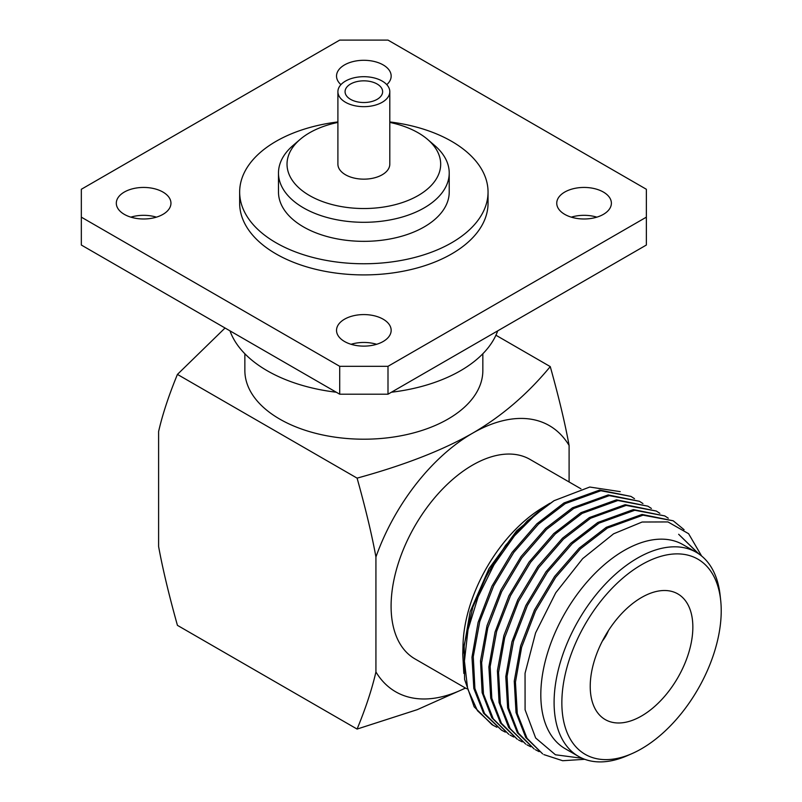 <?xml version="1.0" encoding="UTF-8"?>
<svg xmlns="http://www.w3.org/2000/svg" width="802" height="802" viewBox="0 0 802 802"><rect width="100%" height="100%" fill="white"/><g stroke="black" fill="none" stroke-linecap="round" stroke-linejoin="round"><path stroke-width="1.2" d="M81.333 217.152L81.333 245.031L339.707 394.203L387.998 394.203L646.362 245.031L646.362 189.272L387.998 40.1L339.707 40.1L81.333 189.272L81.333 217.152L339.707 366.313L387.998 366.313L646.362 217.152M571.295 217.152A27.318 15.769 180 0 1 596.848 217.152M130.856 217.152A27.318 15.769 180 0 1 156.41 217.152M351.075 344.289A27.318 15.769 180 0 1 376.629 344.289M344.529 341.502A27.318 15.769 180 0 1 336.529 330.354A27.318 15.769 180 0 1 353.401 315.777A27.318 15.769 180 0 1 383.166 319.196A27.318 15.769 180 0 1 391.165 330.354A27.318 15.769 180 0 1 374.303 344.92A27.318 15.769 180 0 1 344.529 341.502M564.748 214.365A27.318 15.769 180 0 1 556.748 203.207A27.318 15.769 180 0 1 573.61 188.64A27.318 15.769 180 0 1 603.385 192.059A27.318 15.769 180 0 1 611.385 203.207A27.318 15.769 180 0 1 594.523 217.783A27.318 15.769 180 0 1 564.748 214.365M340.93 84.651A27.318 15.769 180 0 1 336.529 76.07A27.318 15.769 180 0 1 353.401 61.493A27.318 15.769 180 0 1 383.166 64.912A27.318 15.769 180 0 1 391.165 76.07A27.318 15.769 180 0 1 386.775 84.651M124.32 214.365A27.318 15.769 180 0 1 116.31 203.207A27.318 15.769 180 0 1 133.182 188.64A27.318 15.769 180 0 1 162.946 192.059A27.318 15.769 180 0 1 170.956 203.207A27.318 15.769 180 0 1 154.084 217.783A27.318 15.769 180 0 1 124.32 214.365M239.658 192.059L239.658 203.207A124.2 71.699 0 0 0 316.319 269.452A124.2 71.699 0 0 0 451.666 253.913A124.2 71.699 0 0 0 488.047 203.207L488.047 192.059A124.2 71.699 180 0 1 451.666 242.755A124.2 71.699 0 0 1 316.319 258.304A124.2 71.699 0 0 1 239.658 192.059A124.2 71.699 0 0 1 276.028 141.352A124.2 71.699 180 0 1 337.903 121.934M387.998 394.203L387.998 366.313M339.707 394.203L339.707 366.313M389.802 121.934A124.2 71.699 180 0 1 488.047 192.059M278.484 173.011L278.484 192.059A85.373 49.293 0 0 0 331.176 237.593A85.373 49.293 0 0 0 424.218 226.906A85.373 49.293 180 0 0 449.22 192.059L449.22 173.011A85.373 49.293 180 0 1 424.218 207.868A85.373 49.293 0 0 1 331.176 218.545A85.373 49.293 0 0 1 278.484 173.011A85.373 49.293 0 0 1 292.991 145.523L300.078 139.438A76.832 44.361 0 0 0 315.036 198.425A76.832 44.361 0 0 0 418.183 195.538A76.832 44.361 180 0 0 427.626 139.438L434.714 145.523A85.373 49.293 180 0 1 449.22 173.011M300.078 139.438A76.832 44.361 0 0 1 309.522 132.811A76.832 44.361 180 0 1 337.903 122.425M389.802 122.425A76.832 44.361 180 0 1 427.626 139.438M337.903 91.679L337.903 164.169A25.955 14.987 0 0 0 353.923 178.014A25.955 14.987 0 0 0 382.203 174.766A25.955 14.987 180 0 0 389.802 164.169L389.802 91.679A25.955 14.987 180 0 1 382.203 102.275A25.955 14.987 0 0 1 353.923 105.523A25.955 14.987 0 0 1 337.903 91.679A25.955 14.987 0 0 1 345.502 81.082A25.955 14.987 180 0 1 373.782 77.834A25.955 14.987 180 0 1 389.802 91.679M377.13 99.348A18.777 10.847 0 0 0 382.634 91.679A18.777 10.847 0 0 0 371.035 81.664A18.777 10.847 0 0 0 350.574 84.009A18.777 10.847 0 0 0 345.071 91.679A18.777 10.847 0 0 0 356.659 101.694A18.777 10.847 0 0 0 377.13 99.348M229.984 330.855A136.671 78.907 0 0 0 336.299 392.228M391.406 392.228A136.671 78.907 0 0 0 460.488 370.745A136.671 78.907 180 0 0 497.711 330.855M244.861 353.762L244.861 370.504A118.997 68.701 0 0 0 318.314 433.972A118.997 68.701 0 0 0 447.987 419.085A118.997 68.701 0 0 0 482.844 370.504L482.844 353.762M225.051 328.008L177.432 374.404C168.821 395.306 162.535 414.353 158.606 431.526L158.606 546.483C162.585 568.377 168.861 594.663 177.432 625.349L357.09 729.068L417.321 709.64L465.521 688.086M569.099 481.962L569.099 445.461C565.119 423.566 558.844 397.281 550.262 366.604L495.927 335.226M550.262 366.604C527.596 394.083 501.671 416.298 472.508 433.24C442.714 450.243 404.238 465.21 357.09 478.132L177.432 374.404M357.09 478.132C365.712 508.989 371.988 535.275 375.927 556.989L375.927 671.956C371.948 689.259 365.672 708.296 357.09 729.068M569.099 445.461A153.673 88.721 120 0 0 472.508 433.24A153.673 88.721 120 0 0 375.927 556.989M375.927 671.956A153.673 88.721 120 0 0 465.391 688.016M580.949 488.809L530.082 459.446A115.147 66.486 120 0 0 472.508 465.14A115.147 66.486 120 0 0 397.291 566.613A115.147 66.486 120 0 0 414.935 658.883L466.604 688.707M463.827 673.409L462.764 654.452L463.015 644.818A115.147 66.486 -60 0 1 541.941 508.107L549.861 503.265M462.764 654.452L470.142 611.715L488.989 568.608L516.598 530.864L548.929 503.826M505.32 732.126L501.611 730.201L484.538 713.539L474.904 688.507L473.27 656.668L479.766 621.51L493.651 585.851L513.781 552.428L538.413 524.177L565.23 503.626L600.848 490.754L630.963 496.408L634.482 498.684M620.207 491.636L589.751 487.035L554.062 500.689L537.992 512.147L514.443 535.866L493.992 564.778L478.122 596.838L468.017 629.74L464.428 661.139L467.636 688.778L477.441 710.692L493.16 725.319L496.879 727.254M491.937 724.617L474.162 706.813L464.609 679.424L464.168 645.109L472.839 607.184L486.884 574.894L505.551 545.43L527.395 520.809L554.062 500.689M472.839 607.184A133.573 77.122 -60 0 1 537.992 512.147M639.415 501.28L608.207 494.934L572.468 507.816L545.661 528.368L521.029 556.608L500.889 590.031L487.004 625.69L480.508 660.848L482.142 692.687L491.786 717.72L508.859 734.381L493.24 718.803L483.486 694.031L481.641 662.703L487.796 627.866L501.671 591.605L521.801 557.911L546.543 529.37L573.681 508.508L609.239 495.646L639.405 501.28L642.933 503.556M501.611 730.201L483.566 713.209L473.822 688.437L471.977 657.179L478.112 622.372L491.957 586.132L512.077 552.418L536.869 523.806L564.017 502.934L599.635 490.062L630.963 496.408M647.866 506.162L616.487 499.826L580.919 512.689L553.791 533.551L529.049 562.092L508.909 595.786L495.045 632.046L488.879 666.883L490.734 698.211L500.478 722.983L517.31 739.264L501.43 723.294L491.806 698.281L490.162 666.502L496.649 631.344L510.513 595.686L530.623 562.272L555.295 533.962L582.132 513.39L617.891 500.508L647.856 506.162L651.384 508.438M664.768 515.917L633.39 509.591L597.831 522.453L570.693 543.315L545.941 571.856L525.811 605.55L511.937 641.811L505.781 676.647L507.636 707.966L517.38 732.747L534.212 749.018L518.333 733.038L508.709 708.046L507.065 676.347L513.521 641.189L527.375 605.53L547.465 572.117L572.167 543.756L599.034 523.145L634.803 510.262L664.768 515.917L668.287 518.192M656.317 511.044L625.129 504.689L589.38 517.571L562.543 538.152L537.871 566.453L517.751 599.876L503.887 635.525L497.41 670.693L499.055 702.462L508.679 727.474L525.761 744.146L510.142 728.567L500.388 703.785L498.543 672.467L504.699 637.63L518.563 601.37L538.703 567.676L563.445 539.134L590.583 518.262L626.141 505.4L656.307 511.044L659.835 513.31M673.219 520.799L642.051 514.443L606.282 527.325L579.255 548.087L554.593 576.468L534.453 610.041L520.598 645.951L514.262 681.119L516.017 712.527L525.751 737.499L542.663 753.9L527.044 738.331L517.29 713.539L515.445 682.161L521.621 647.294L535.515 611.034L555.676 577.33L580.367 548.879L607.485 528.027L643.054 515.165L673.219 520.799L684.086 529.701M530.683 746.762L526.964 744.837M522.222 741.89L518.513 739.955M513.781 737.008L510.062 735.083M539.124 751.644L535.415 749.72M584.758 759.304L562.693 760.727L543.866 754.602M701.64 556.037L688.597 533.701L667.966 521.932L642.121 522.022L613.6 533.811L582.663 558.633L555.736 592.788L535.586 632.898L525.049 673.289L525.089 709.79L535.656 737.99L555.435 754.772L582.272 758.311M698.251 553.53L678.652 534.272L698.873 553.951M696.306 552.327L683.023 544.668A117.814 68.02 120 0 0 624.116 550.503A117.814 68.02 -60 0 0 547.154 654.312A117.814 68.02 -60 0 0 565.209 748.717L578.493 756.386A117.814 68.02 -60 0 1 560.438 661.981A117.814 68.02 -60 0 1 637.4 558.162A117.814 68.02 120 0 1 696.306 552.327A117.814 68.02 120 0 1 720.126 595.254L720.667 600.207A112.691 65.062 120 0 0 641.54 564.738A112.691 65.062 -60 0 0 561.991 697.239A112.691 65.062 -60 0 0 632.136 753.549L627.575 755.554A117.814 68.02 -60 0 1 578.493 756.386M632.136 753.549A112.691 65.062 -60 0 0 641.54 748.757A112.691 65.062 120 0 0 720.667 600.207M641.54 597.5A72.561 41.894 120 0 0 594.132 661.449A72.561 41.894 120 0 0 605.259 719.594A72.561 41.894 120 0 0 641.54 715.996A72.561 41.894 120 0 0 688.938 652.056A72.561 41.894 120 0 0 677.82 593.901A72.561 41.894 120 0 0 641.54 597.5M602.352 641.109A25.955 14.987 120 0 0 608.407 630.643M491.957 724.627L493.16 725.319"/></g></svg>
